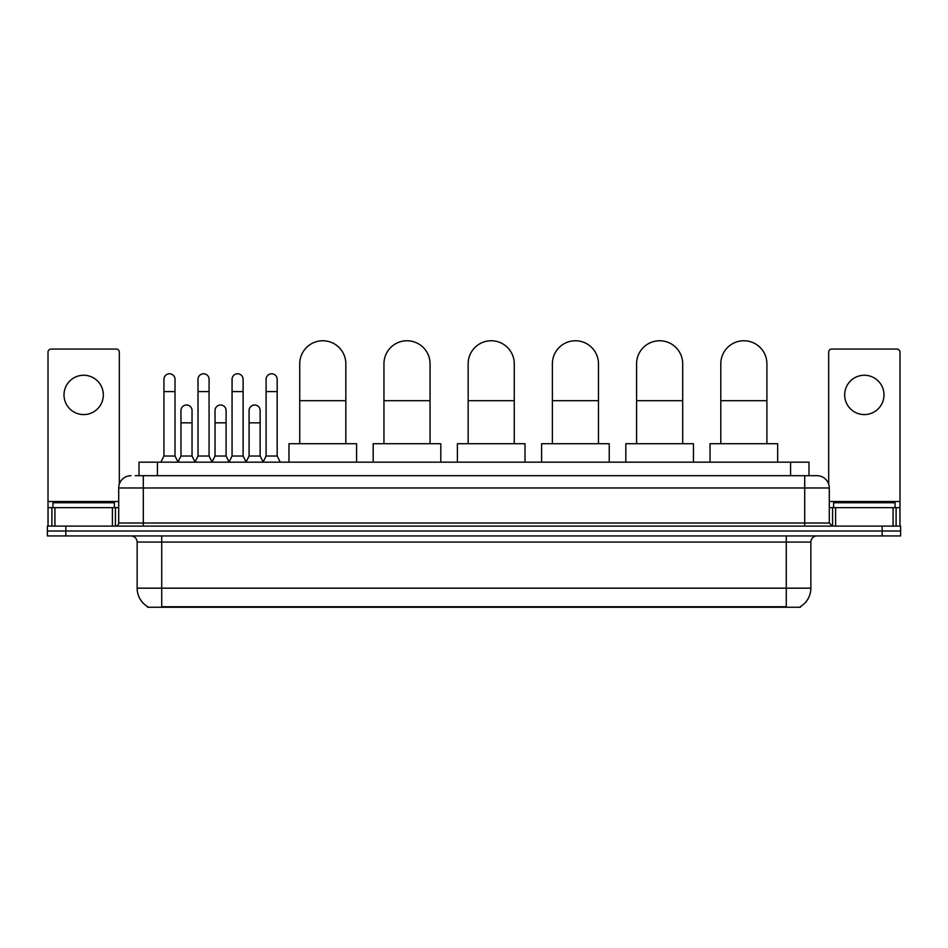 <?xml version="1.0" encoding="UTF-8"?>
<svg xmlns="http://www.w3.org/2000/svg" width="948" height="948" viewBox="0 0 948 948"><rect width="100%" height="100%" fill="white"/><g stroke="black" fill="none" stroke-linecap="round" stroke-linejoin="round"><path stroke-width="1.42" d="M139.001 475.695L139.001 462.162L809 462.162L809 475.695M800.408 606.637L800.408 607.241L147.592 607.241L147.592 606.637M147.781 606.744A21.52 21.52 0 0 1 137.14 588.175L161.729 588.175L161.729 606.744L786.271 606.744L786.271 588.175L810.86 588.175L810.86 542.078A6.15 6.15 0 0 1 816.998 535.928M137.14 588.175L137.14 542.078C136.785 538.346 134.734 536.295 131.002 535.928M800.219 606.744A21.52 21.52 0 0 0 810.86 588.175M65.839 526.093L900.6 526.093L900.6 531.01L47.4 531.01L47.4 535.928L65.839 535.928L65.839 531.01L47.4 531.01L47.4 526.093L65.839 526.093L65.839 531.01L900.6 531.01L900.6 535.928L65.839 535.928M135.588 475.695L816.998 475.695A12.288 12.288 0 0 1 829.299 487.983L829.299 523.023L832.368 526.093M135.303 475.695L143.29 475.695L143.29 487.983L118.701 487.983L118.701 523.023A3.069 3.069 0 0 1 115.632 526.093M131.002 475.695A12.288 12.288 0 0 0 118.701 487.983M829.299 487.983L804.71 487.983L804.71 475.695L816.998 475.695M114.4 507.654L114.4 502.736L52.934 502.736L52.934 507.654M83.673 375.254A19.671 19.671 0 0 0 64.002 394.925A19.671 19.671 0 0 0 83.673 414.584A19.671 19.671 0 0 0 103.332 394.925A19.671 19.671 0 0 0 83.673 375.254M112.409 526.093L112.409 507.654L54.925 507.654L54.925 526.093M119.318 484.144L119.318 352.135A3.069 3.069 0 0 0 116.248 349.065L51.085 349.065A3.069 3.069 0 0 0 48.016 352.135L48.016 507.654L54.925 507.654M112.409 507.654L118.701 507.654M48.016 526.093L48.016 507.654M895.066 507.654L895.066 502.736L833.6 502.736L833.6 507.654M299.734 443.723L299.734 363.819A23.048 23.048 0 0 1 322.782 340.759A23.048 23.048 0 0 1 345.83 363.819A23.048 23.048 0 0 0 322.782 340.759M345.83 443.723L345.83 363.819M356.59 462.162L356.59 443.723L288.974 443.723L288.974 462.162M383.952 443.723L383.952 363.819A23.048 23.048 0 0 1 407 340.759A23.048 23.048 0 0 1 430.048 363.819A23.048 23.048 0 0 0 407 340.759M430.048 443.723L430.048 363.819M440.808 462.162L440.808 443.723L373.192 443.723L373.192 462.162M468.158 443.723L468.158 363.819A23.048 23.048 0 0 1 491.206 340.759A23.048 23.048 0 0 1 514.266 363.819A23.048 23.048 0 0 0 491.206 340.759M514.266 443.723L514.266 363.819M525.014 462.162L525.014 443.723L457.398 443.723L457.398 462.162M552.376 443.723L552.376 363.819A23.048 23.048 0 0 1 575.424 340.759A23.048 23.048 0 0 1 598.472 363.819A23.048 23.048 0 0 0 575.424 340.759M598.472 443.723L598.472 363.819M609.232 462.162L609.232 443.723L541.616 443.723L541.616 462.162M636.582 443.723L636.582 363.819A23.048 23.048 0 0 1 659.642 340.759A23.048 23.048 0 0 1 682.69 363.819A23.048 23.048 0 0 0 659.642 340.759M682.69 443.723L682.69 363.819M693.45 462.162L693.45 443.723L625.834 443.723L625.834 462.162M720.8 443.723L720.8 363.819A23.048 23.048 0 0 1 743.848 340.759A23.048 23.048 0 0 1 766.908 363.819A23.048 23.048 0 0 0 743.848 340.759M766.908 443.723L766.908 363.819M777.656 462.162L777.656 443.723L710.04 443.723L710.04 462.162M160.876 462.162L163.945 456.024L175.013 456.024L178.082 462.162M175.013 456.024L175.013 379.307A5.534 5.534 0 0 0 169.479 373.773A5.534 5.534 0 0 1 169.822 373.785M163.945 456.024L163.945 391.595L175.013 391.595M163.945 391.595L163.945 379.307A5.534 5.534 0 0 1 169.479 373.773M194.933 462.162L198.002 456.024L209.07 456.024L212.139 462.162M209.07 456.024L209.07 379.307A5.534 5.534 0 0 0 203.536 373.773A5.534 5.534 0 0 1 203.879 373.785M198.002 456.024L198.002 391.595L209.07 391.595M198.002 391.595L198.002 379.307A5.534 5.534 0 0 1 203.536 373.773M228.978 462.162L232.059 456.024L243.115 456.024L246.196 462.162M243.115 456.024L243.115 379.307A5.534 5.534 0 0 0 237.593 373.773A5.534 5.534 0 0 1 237.936 373.785M232.059 456.024L232.059 391.595L243.115 391.595M232.059 391.595L232.059 379.307A5.534 5.534 0 0 1 237.593 373.773M263.034 462.162L266.104 456.024L277.172 456.024L280.252 462.162M277.172 456.024L277.172 379.307A5.534 5.534 0 0 0 271.638 373.773A5.534 5.534 0 0 1 271.993 373.785M266.104 456.024L266.104 391.595L277.172 391.595M266.104 391.595L266.104 379.307A5.534 5.534 0 0 1 271.638 373.773M177.987 461.984L180.973 456.024L192.041 456.024L195.015 461.984M192.041 456.024L192.041 410.531A5.534 5.534 0 0 0 186.851 405.009A5.534 5.534 0 0 1 192.041 410.531M180.973 456.024L180.973 422.832L192.041 422.832M180.973 422.832L180.973 410.531A5.534 5.534 0 0 1 186.851 405.009M212.044 461.984L215.03 456.024L226.098 456.024L229.072 461.984M226.098 456.024L226.098 410.531A5.534 5.534 0 0 0 220.908 405.009A5.534 5.534 0 0 1 226.098 410.531M215.03 456.024L215.03 422.832L226.098 422.832M215.03 422.832L215.03 410.531A5.534 5.534 0 0 1 220.908 405.009M246.101 461.984L249.087 456.024L260.143 456.024L263.129 461.984M260.143 456.024L260.143 410.531A5.534 5.534 0 0 0 254.965 405.009A5.534 5.534 0 0 1 260.143 410.531M249.087 456.024L249.087 422.832L260.143 422.832M249.087 422.832L249.087 410.531A5.534 5.534 0 0 1 254.965 405.009M864.327 375.254A19.671 19.671 0 0 0 844.668 394.925A19.671 19.671 0 0 0 864.327 414.584A19.671 19.671 0 0 0 883.998 394.925A19.671 19.671 0 0 0 864.327 375.254M893.075 526.093L893.075 507.654L835.591 507.654L835.591 526.093M893.075 507.654L899.984 507.654L899.984 352.135A3.069 3.069 0 0 0 896.915 349.065L831.751 349.065A3.069 3.069 0 0 0 828.682 352.135L828.682 484.144M829.299 507.654L835.591 507.654M899.984 507.654L899.984 526.093M783.806 607.241L783.806 606.637M164.194 607.241L164.194 606.637M157.439 475.695L157.439 462.162M790.561 475.695L790.561 462.162M786.271 535.928L786.271 542.078L137.14 542.078M810.86 542.078L786.271 542.078L786.271 588.175L161.729 588.175L161.729 535.928M882.161 535.928L882.161 526.093M143.29 526.093L143.29 523.023L829.299 523.023M118.701 523.023L143.29 523.023L143.29 487.983L804.71 487.983L804.71 526.093M118.701 501.504L48.016 501.504M115.431 507.654L115.431 526.093M48.064 507.654L48.064 526.093M51.903 526.093L51.903 507.654M299.734 400.696L345.83 400.696M383.952 400.696L430.048 400.696M468.158 400.696L514.266 400.696M552.376 400.696L598.472 400.696M636.582 400.696L682.69 400.696M720.8 400.696L766.908 400.696M899.984 501.504L829.299 501.504M899.936 526.093L899.936 507.654M896.097 507.654L896.097 526.093M832.569 526.093L832.569 507.654"/></g></svg>
